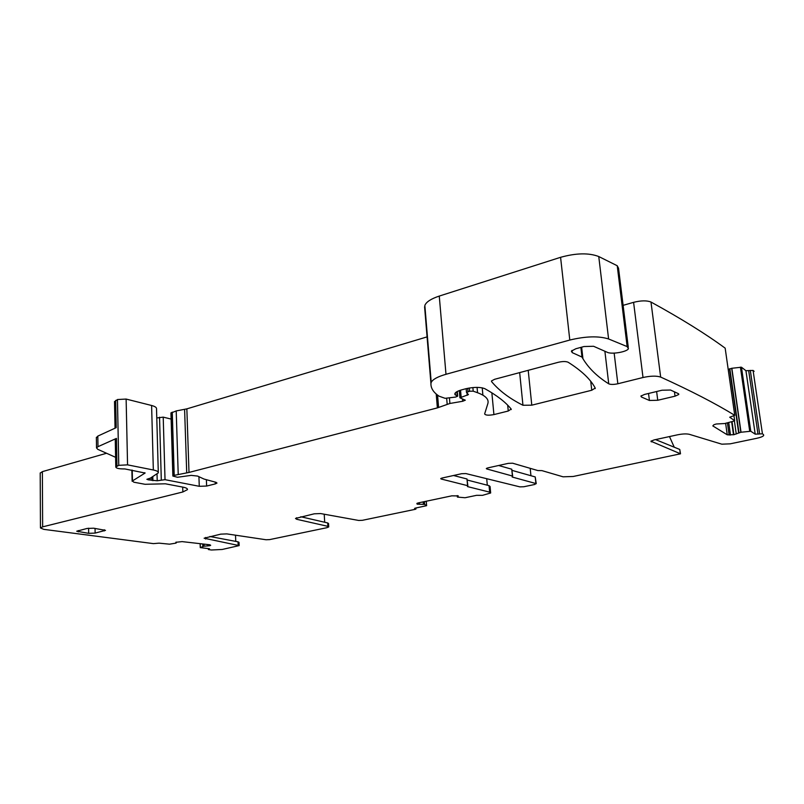 <?xml version="1.0" encoding="UTF-8"?>
<svg xmlns="http://www.w3.org/2000/svg" width="804" height="804" viewBox="0 0 804 804"><rect width="100%" height="100%" fill="white"/><g stroke="black" fill="none" stroke-linecap="round" stroke-linejoin="round"><path stroke-width="1.21" d="M669.481 436.572L674.244 447.195M763.539 434.652L763.669 435.537C762.845 436.562 760.443 437.507 756.463 438.361L730.163 443.838L721.831 444.18L689.329 434.311C686.495 433.668 682.636 433.818 677.742 434.773L654.114 439.909L650.928 441.235L680.496 453.808L573.192 476.481L563.081 476.812L541.936 470.621L537.856 470.561L512.63 463.215L508.319 463.355L487.777 467.908L486.309 468.541L486.752 468.943L512.419 476.028L512.148 477.013L535.896 483.536L534.801 484.46L523.856 486.742L519.897 486.872L465.858 473.566L461.627 473.707L442.059 478.038L440.723 478.621L441.205 479.023L467.576 485.656L467.456 486.581L489.656 492.148L490.661 492.983L482.49 495.344L476.541 495.334L465.064 497.736L457.466 497.103L457.265 495.576L457.396 497.043L458.24 495.847M680.284 453.476L679.752 449.446L655.551 439.597M679.752 449.446L680.465 453.587M200.196 543.685L200.337 547.604L203.834 546.217L209.944 545.675L210.678 545.273L209.633 544.76L182.116 541.615L175.865 542.298M200.337 547.604L209.482 548.76L208.397 549.544L211.331 549.996L222.216 549.464L239.16 545.604L204.115 538.218L220.758 534.137L226.849 533.896L266.084 539.755L269.601 539.615L326.786 527.715L328.736 526.921L327.891 526.349L296.736 519.294L295.48 518.449L314.263 513.806L320.635 513.565L358.725 520.459L362.403 520.309L415.186 509.334L415.969 509.022L414.562 508.419L415.336 508.108L426.612 505.676L424.572 504.389L424.351 501.636M458.3 495.917L451.808 495.837L418.231 502.922L416.874 503.445L417.165 504.158L424.572 504.389M763.468 434.592L762.433 433.818L755.207 434.15L750.775 431.245L740.846 432.261L731.68 368.292L728.253 369.599M734.665 420.673L733.992 416L734.675 420.773L734.173 421.015L724.705 423.537L716.243 423.999L713.831 424.763L712.816 425.919L727.238 434.803L733.881 434.703L740.846 432.261M734.645 420.663L729.71 417.236L734.745 415.326C715.55 403.538 690.887 390.794 660.747 377.106L660.657 377.076C656.506 375.709 650.627 375.85 643.009 377.508L617.844 383.769C613.733 384.634 610.698 384.654 608.739 383.82C597.322 376.664 588.729 368.302 582.95 358.735L581.975 357.046L572.257 352.644L572.006 350.413M425.396 312.093L424.844 305.419C426.261 301.912 431.065 298.797 439.265 296.073L560.579 257.31C576.156 253.009 588.88 252.747 598.759 256.536L608.598 338.966L627.16 346.594L628.447 348.685C627.2 351.67 613.552 354.293 608.035 352.634L593.563 346.273L584.005 346.534L575.825 348.755L571.363 351.127L572.257 352.644M608.598 338.966C598.638 335.851 585.704 336.213 569.795 340.042L445.989 374.292C437.627 376.694 432.703 379.387 431.225 382.372L430.934 383.528C430.783 388.292 433.527 392.523 439.175 396.221L445.104 398.322L455.476 397.086L457.677 396.161L454.953 394.663L454.933 393.478C455.647 392.101 457.989 390.875 461.958 389.779L465.918 388.724C473.988 386.955 480.3 386.945 484.862 388.694C496.872 395.387 505.646 402.171 511.163 409.035L508.259 411.025L493.917 414.593C488.53 415.547 485.435 415.316 484.641 413.909L487.857 403.578C489.083 399.367 485.656 395.749 477.556 392.724L473.194 391.166L469.596 391.246L466.501 392.452L468.461 394.603L459.928 397.809L465.315 400.191L462.682 401.276L449.908 403.467L437.376 407.889L189 472.44L174.217 475.355L172.86 476.048L177.473 477.264L191.191 475.365L197.613 476.079L203.995 479.043L216.025 482.32L216.99 483.053L215.351 483.887L206.628 486.058L199.271 486.299L165.021 479.676L157.212 480.772L148.509 479.867L146.871 479.305L150.459 478.089L158.298 472.863C158.549 471.697 156.901 470.732 153.333 469.988L127.555 464.853L118.771 465.335L115.796 467.003C116.138 468.35 119.153 468.983 124.861 468.933L145.082 473.043L132.469 480.913L133.806 482.199L145.022 484.289L165.343 483.797L183.031 487.154C186.216 487.787 187.694 488.621 187.453 489.636L182.86 491.968L42.642 526.851L40.451 527.967L43.768 529.354L153.423 543.625L159.061 543.152L169.543 544.177L176.076 543.092L175.865 542.378M87.073 528.449L76.712 531.223L88.661 533.333L95.123 533.092L105.505 530.349L93.656 528.208L87.073 528.449M522.952 405.256L531.786 405.176L591.754 390.252L595.221 388.071C590.649 379.367 581.624 370.755 568.137 362.242C565.926 361.297 562.669 361.308 558.368 362.272L494.641 379.287L491.495 380.945L491.576 381.609C499.153 390.694 509.615 398.573 522.952 405.256L519.665 372.604M674.466 391.849L675.038 396.181L678.767 394.493L678.315 393.628L670.536 390.03L662.004 390.231L644.496 394.442L640.909 396.111L641.431 397.005L649.421 400.472L657.742 400.271L656.627 391.528M675.038 396.181L657.742 400.271M106.54 453.265L42.371 471.636L40.21 473.134M158.287 472.29L156.529 408.965C156.77 407.578 155.132 406.422 151.604 405.487L126.127 399.065L117.454 399.528L114.53 401.799M171.121 419.075L163.212 417.135L156.78 417.979M427.075 336.886L186.85 408.864L176.207 410.934L170.94 413.055M598.759 256.536L617.221 265.732L627.16 346.594M628.276 347.308L618.537 268.204L617.221 265.732M734.776 415.346L725.168 348.162C705.862 333.972 681.169 318.615 651.079 302.093L650.989 302.043C646.858 300.384 641.059 300.475 633.592 302.334L623.11 305.339M754.122 371.347L753.067 370.413L745.931 370.714L741.469 367.217L731.68 368.292M324.695 522.248L324.223 514.208M235.763 541.394L235.502 535.193M239.16 545.484L239.019 542.368L238.024 541.816L238.165 545.072M209.904 536.499L238.024 541.816M328.725 526.741L328.524 523.515L327.69 522.942L327.891 526.349M300.786 516.741L327.69 522.942M486.742 479.094L487.304 485.204M490.631 492.611L490.068 486.51L489.053 485.656L489.656 492.148M467.355 480.058L489.053 485.656M453.516 475.496L466.983 478.983L467.858 485.787M530.198 468.33L530.941 475.717M512.108 470.4L535.223 476.933L536.238 483.717M512.671 476.159L511.756 469.214L512.419 476.028M498.641 465.496L511.756 469.214M753.067 370.413L762.433 433.818M725.168 348.162L734.745 415.326M96.369 437.728L97.817 436.1L116.218 427.648L115.686 400.392M97.817 436.1L97.987 446.672L116.429 438.411L115.263 439.698M97.987 446.672L96.52 447.908L97.807 449.346L115.605 457.325M651.34 441.878L651.23 440.944M209.944 545.675L209.904 544.8M209.743 545.725L209.713 544.77M207.744 545.986L207.693 544.539M204.126 546.187L204.045 544.127M203.834 546.217L203.764 544.087M202.899 546.449L202.809 543.976M202.829 546.479L202.739 543.976M208.779 548.68L208.809 549.353M205.553 537.464L205.603 539.022M296.656 517.716L296.736 519.294M415.598 508.048L415.648 508.801M426.231 501.234L426.582 505.605M424.633 504.409L424.411 501.626M423.678 504.188L423.487 501.817M423.376 504.178L423.195 501.877M419.427 504.319L419.306 502.701M417.356 504.198L417.276 503.203M417.165 504.158L417.105 503.284M467.576 485.656L466.983 478.983M441.145 478.32L441.205 479.023M535.896 483.536L535.223 476.933M486.752 468.943L486.691 468.25M750.313 370.393L759.639 433.828M748.695 370.734L758.001 434.14M745.931 370.714L755.207 434.15M741.469 367.217L750.775 431.245M740.414 367.147L749.71 431.195M741.027 432.23L731.851 368.262M738.966 432.622L729.831 368.694M738.635 432.723L729.499 368.815M736.253 433.979L734.394 420.944M733.881 434.703L732.032 421.628M733.499 434.773L731.65 421.738M730.484 435.085L728.725 422.572M729.148 435.085L727.439 422.944M727.238 434.803L725.63 423.356M650.989 302.043L660.657 377.076M633.592 302.334L643.009 377.508M614.155 353.107L617.844 383.769M604.95 351.78L608.739 383.82M581.634 347.177L582.95 358.735M581.543 347.207L582.739 357.72M580.88 347.388L581.975 357.046M560.579 257.31L569.795 340.042M439.265 296.073L445.989 374.292M424.582 306.766L430.934 383.528M456.853 391.729L457.195 395.598M455.265 392.965L455.436 394.985M454.863 393.658L454.953 394.663M507.686 405.176L508.259 411.025M491.857 392.804L493.917 414.593M482.219 387.819L482.892 395.156M477.063 387.367L477.556 392.724M472.863 387.548L473.194 391.166M469.305 388L469.596 391.246M467.677 388.312L467.978 391.679M467.034 393.166L467.224 395.307M460.531 390.191L461.144 397.116M462.491 399.075L462.682 401.276M449.446 398.131L449.908 403.467M446.682 398.493L447.175 404.181M437.567 395.096L438.602 407.507M436.21 394L437.376 407.889M186.85 408.864L189 472.44M184.598 409.387L186.719 472.913M176.207 410.934L178.217 474.31M172.267 412.12L174.217 475.355M171.292 412.613L173.222 475.777M215.281 482.119L215.351 483.887M206.397 479.697L206.628 486.058M198.94 477.063L199.271 486.299M163.212 417.135L165.021 479.676M159.534 417.216L161.292 479.777M157.031 474.129L157.212 480.772M152.82 476.671L152.921 480.702M151.705 477.335L151.785 480.38M150.107 478.239L150.157 480.068M148.479 478.671L148.509 479.867M151.604 405.487L153.333 469.988M126.127 399.065L127.555 464.853M117.454 399.528L118.771 465.335M116.429 438.411L116.972 466.089M144.841 472.712L144.861 473.275M132.218 470.139L132.469 480.913M182.699 487.093L182.86 491.968M42.371 471.636L42.642 526.851M176.177 543.032L176.146 542.087L176.177 543.032M104.299 529.746L104.319 530.921M95.123 533.092L95.053 528.409M88.591 528.188L88.661 533.333M78.3 531.886L78.279 530.56M528.208 370.322L531.786 405.176M491.515 380.905L491.576 381.609M590.719 381.297L591.754 390.252M648.537 393.468L649.421 400.472M641.431 397.005L641.27 395.719M200.126 543.675L200.266 547.655M208.357 548.629L208.397 549.544M415.889 507.987L415.959 508.942M426.261 501.234L426.612 505.636M424.844 305.419L431.225 382.372M457.265 391.498L457.657 395.89M511.173 409.045L511.223 409.568M466.159 388.664L466.501 392.452M459.295 390.613L459.928 397.809M170.94 412.934L172.86 476.048M115.253 439.406L115.796 467.003M131.866 470.079L132.127 481.274M187.432 489.103L187.453 489.636M40.21 472.943L40.451 527.967M595.131 387.89L595.201 388.583M678.676 393.87L678.767 394.493M114.52 401.467L115.042 428.19M96.359 437.366L96.52 447.908"/></g></svg>
